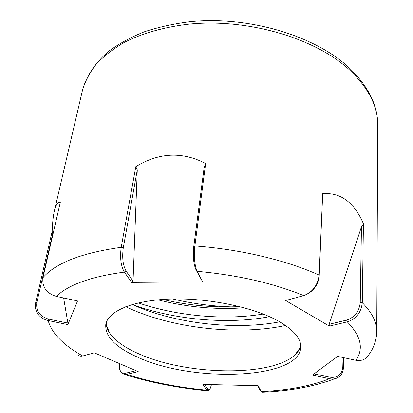 <?xml version="1.0" encoding="UTF-8"?>
<svg xmlns="http://www.w3.org/2000/svg" width="413" height="413" viewBox="0 0 413 413"><rect width="100%" height="100%" fill="white"/><g stroke="black" fill="none" stroke-linecap="round" stroke-linejoin="round"><path stroke-width="0.62" d="M278.625 321.221C254.052 307.396 209.226 297.907 171.333 299.027C133.373 300.117 107.979 311.118 105.785 324.468C104.892 336.409 115.449 347.287 137.441 357.1C192.577 382.975 299.172 379.568 300.809 347.379C301.232 338.727 293.839 330.008 278.625 321.221M106.275 322.568C106.177 326.033 107.297 329.517 109.636 333.012C114.928 340.58 124.39 347.405 138.014 353.476C185.422 375.376 271.496 377.317 295.083 354.798C298.165 351.938 300.065 348.809 300.772 345.413M363.44 223.794L362.284 302.683C361.179 312.522 356.176 318.913 347.281 321.861L329.378 326.115L329.176 324.277L346.641 320.101C354.679 317.344 359.217 311.464 360.25 302.461L361.458 226.845L363.44 223.794C358.98 213.356 353.378 205.56 346.636 200.398C339.842 195.225 331.866 192.985 322.703 193.682L319.203 276.049C318.315 283.979 314.469 289.926 307.664 293.896M343.652 357.668L343.389 367.833C343.203 371.839 341.644 374.916 338.717 377.059C336.105 378.835 333.064 379.382 329.6 378.695L312.378 375.128L337.617 356.378L355.805 360.265C361.814 361.251 366.212 359.341 368.995 354.524C373.997 347.601 376.579 339.873 376.739 331.34C376.873 322.197 372.056 312.646 362.284 302.683L360.25 302.461M82.43 90.493C86.26 76.229 95.197 62.688 109.073 50.995C119.187 43.582 130.947 37.18 144.354 31.796C158.582 27.093 173.899 23.722 190.305 21.683C249.029 15.782 315.46 35.859 349.429 68.057C368.427 86.451 377.869 105.491 377.75 125.185C377.957 106.652 368.747 88.418 350.121 70.484C316.456 38.739 249.184 18.317 189.872 24.057C164.926 26.804 142.547 33.169 124.385 42.369C113.085 48.956 103.642 56.292 96.064 64.382C89.595 72.765 85.052 81.469 82.43 90.493L54.382 210.852C55.75 204.91 57.727 202.076 60.303 202.334L42.962 277.65C41.925 287.03 46.401 293.292 56.385 296.426L77.536 300.943L67.871 324.618L48.135 320.534C40.696 318.635 36.416 314.179 35.301 307.169L35.585 303.044L52.152 231.404L52.931 234.352M54.382 210.852C53.241 215.813 52.497 222.664 52.152 231.404M137.281 169.898L123.27 247.888L121.195 247.33L135.81 166.661L137.281 169.898L133.038 281.083L131.571 282.384L124.411 272.105C120.89 266.086 119.816 257.826 121.195 247.33C81.774 252.885 55.698 262.988 42.962 277.65M205.643 163.496L194.874 245.962C193.857 256.659 194.58 265.11 197.058 271.31L202.669 281.867L196.02 269.906C193.583 264.243 192.825 256.519 193.743 246.742L204.11 167.776L205.643 163.496C182.267 151.416 158.99 152.469 135.81 166.661M329.378 326.115L285.657 300.53L303.72 295.605C312.558 292.192 317.69 285.352 319.12 275.084L322.703 193.682M77.809 354.808C79.059 356.078 80.7 356.465 82.729 355.98L94.319 352.821L138.236 371.612L126.569 374.379L122.547 373.873L120.023 370.265M209.406 389.629L208.235 390.868L206.856 390.187L202.824 384.395L258.156 385.727L261.264 391.576L262.11 392.345M202.669 281.867L131.571 282.384M134.173 303.958L133.27 304.97C175.231 323.591 234.821 330.462 279.704 321.83M119.367 363.538L119.522 368.855C120.555 372.314 122.666 373.739 125.857 373.13L136.073 370.688M125.857 373.13L126.569 374.379C151.788 382.226 178.55 387.497 206.856 390.187L207.853 389.108C208.586 390.12 209.324 390.037 210.083 388.865L211.492 384.601M261.321 391.674L260.205 390.652L257.573 385.716M260.205 390.652L261.264 391.576C288.166 390.321 310.948 386.026 329.6 378.695L330.044 377.224C337.566 378.04 341.814 374.71 342.79 367.24L343.048 357.539M204.626 384.436L207.853 389.108M314.03 373.899L330.044 377.224M361.458 226.845L329.176 324.277M355.805 360.265C363.925 348.871 361.086 336.068 347.281 321.861L346.641 320.101M123.27 247.888C121.99 257.666 122.919 265.363 126.058 270.974L133.038 281.083M126.058 270.974L124.411 272.105C91.118 276.576 68.439 284.681 56.385 296.426M303.72 295.605C273.101 283.117 237.547 275.017 197.058 271.31L196.02 269.906M52.771 233.376L36.788 302.708C35.885 311.02 39.793 316.482 48.512 319.089L67.877 323.1L67.871 324.618M63.643 297.974L67.877 323.1M48.512 319.089L48.135 320.534C51.806 333.353 63.339 345.17 82.729 355.98M244.243 307.793C215.54 309.807 186.764 307.153 157.926 299.833M138.345 302.91C177.213 316.146 224.992 320.503 263.22 314.045M193.743 246.742L194.874 245.962C240.278 249.251 286.39 260.304 319.12 275.084L319.203 276.049M269.488 316.673C228.466 324.649 175.365 319.956 133.27 304.97M172.768 298.991C191.999 303.534 211.57 306.167 231.492 306.895M125.738 306.699C170.27 328.087 237.238 335.955 285.517 325.47M343.389 367.833L342.79 367.24M36.788 302.708L35.585 303.044M109.636 333.012L106.415 325.114M377.75 125.185L376.739 331.34M334.556 378.788C313.932 386.568 289.941 391.044 262.58 392.2M207.414 390.796C178.416 388.081 150.843 382.665 124.7 374.555M295.083 354.798L300.05 347.86M162.732 299.44C188.431 305.481 214.073 307.861 239.669 306.591"/></g></svg>
